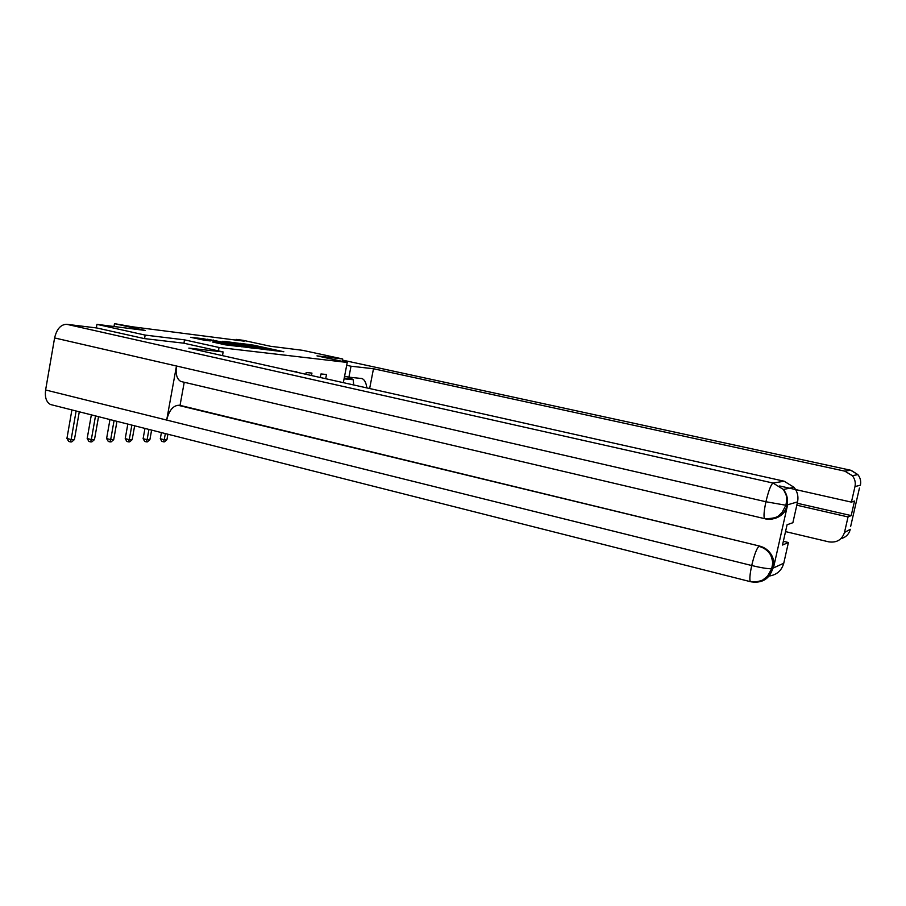 <?xml version="1.0" encoding="UTF-8"?>
<svg xmlns="http://www.w3.org/2000/svg" width="906" height="906" viewBox="0 0 906 906"><rect width="100%" height="100%" fill="white"/><g stroke="black" fill="none" stroke-linecap="round" stroke-linejoin="round"><path stroke-width="1.36" d="M272.298 350.407L283.827 351.755L253.68 345.175L240.124 343.34L272.298 350.407M212.887 342.094L225.492 344.858L238.799 346.454L203.442 338.742L190.588 337.292L204.269 340.192L210.317 340.928L201.585 338.776L210.079 340.237L233.442 345.537L212.865 342.185M342.23 361.358L342.683 358.98L302.74 350.339L270.498 346.273L242.989 340.294L236.115 339.399L244.201 341.166L132.582 326.817L114.496 323.657L113.997 326.511M183.929 343.227L184.541 339.852L145.164 335.084L96.953 324.359L145.266 330.452L114.496 323.657M184.541 339.852L219.048 347.485L347.236 362.445L343.34 382.66M342.683 358.98L316.975 355.877L347.236 362.445M256.149 348.402L270.169 350.101L239.603 343.419L224.246 341.358L256.149 348.402M255.039 348.436L239.728 346.409L207.315 339.24L231.415 343.748L234.326 343.94L222.785 341.268L255.039 348.436M96.33 327.915L96.953 324.359M145.164 335.084L144.541 338.606M218.425 350.894L219.048 347.485M296.647 372.219L296.76 371.63L291.959 371.166M305.843 374.28L306.183 372.536L311.947 373.091L311.471 375.537M320.294 377.508L320.973 373.952L326.5 374.484L325.696 378.708M236.115 339.399L235.979 340.112M267.383 349.693L235.741 343.046L267.338 349.92M241.789 346.126L247.44 346.805L233.555 344.257L241.789 346.126L241.664 346.783M165.334 433.578L164.224 439.738L166.908 439.75L167.904 434.223M166.908 439.75L164.496 441.856L161.857 441.449L160.305 438.742L161.415 432.581M160.305 438.742L164.224 439.738L163.42 441.856M344.076 378.855L353.283 379.716L353.623 384.959M347.258 378.38L353.283 379.716M366.817 387.904C366.183 382.774 364.574 379.659 361.992 378.549L348.912 377.168L351.018 366.228L373.487 368.742L844.822 471.154L850.553 470.214L342.468 360.101M369.637 388.538L373.487 368.742M344.586 376.205L348.912 377.168M346.681 365.288L351.018 366.228M785.536 531.607L828.73 541.845C836.714 542.954 841.968 539.817 844.494 532.445L848.039 516.941L796.816 505.197M797.246 503.249L851.198 515.582L854.517 501.041L851.425 502.128L854.981 486.556C855.796 482.57 854.913 478.946 852.342 475.707L844.822 471.154M851.198 515.582L848.039 516.941M859.443 488.062L850.643 526.488M851.425 502.128L779.658 485.967M353.782 384.993L353.521 383.283M352.389 379.523L351.12 377.372M351.924 379.41L351.879 378.81L344.223 378.096M860.406 485.22L854.981 486.556M182.491 381.868L180.838 381.471C176.851 379.138 175.402 373.985 176.466 366.001L54.598 337.938C56.75 329.025 60.77 324.473 66.67 324.291L96.863 327.983L144.122 338.561L183.805 343.193L223.159 351.947L222.48 355.639M223.159 351.947L188.833 348.108L784.154 481.222L794.075 487.326C797.461 491.686 798.628 496.545 797.552 501.879L792.875 522.717L787.076 524.755L782.512 545.038L788.413 542.513L783.758 563.226C781.674 570.599 776.793 574.88 769.126 576.057M52.446 405.005L50.476 404.506C46.308 402.139 44.688 397.292 45.617 389.976L166.681 420.067C168.924 410.882 172.752 405.956 178.142 405.288L759.647 546.08C764.755 547.417 768.684 550.35 771.436 554.868C773.747 558.968 774.426 563.283 773.486 567.79L787.518 505.242C785.774 511.845 781.629 516.216 775.083 518.357M54.598 337.938L45.617 389.976M765.174 518.753L764.573 518.64C763.52 516.726 763.962 511.097 765.921 501.743L176.466 366.001L166.681 420.067L751.708 565.525C761.017 567.768 767.665 568.843 771.663 568.764L783.758 563.226M788.413 542.513L783.362 541.301M184.235 382.275L180.034 405.367L759.647 546.08M180.034 405.367L178.142 405.288M765.094 518.776C773.146 521.414 785.672 514.801 786.884 505.423L787.518 505.242M66.67 324.291L773.056 483.057C770.949 484.45 768.571 490.678 765.921 501.743L786.884 505.423M148.935 429.433L147.089 439.716L149.875 439.716L151.608 430.101M149.875 439.716L147.406 441.856L146.296 441.856L144.711 441.449L143.114 438.685L144.96 428.425M143.114 438.685L147.089 439.716L146.296 441.856M131.857 425.107L129.264 439.67L132.163 439.682L134.643 425.809M132.163 439.682L129.637 441.868L128.471 441.868L126.863 441.449L125.232 438.64L127.825 424.087M125.232 438.64L129.264 439.67L128.471 441.868M114.065 420.599L110.691 439.637L113.714 439.648L116.965 421.335M113.714 439.648L111.132 441.879L109.92 441.879L108.278 441.449L106.602 438.572L109.966 419.569M106.602 438.572L110.691 439.637L109.92 441.879M95.504 415.899L91.336 439.603L94.484 439.603L98.539 416.669M94.484 439.603L91.834 441.89L90.577 441.89L88.913 441.449L87.18 438.515L91.347 414.846M87.18 438.515L91.336 439.603L90.577 441.89M76.127 410.996L71.132 439.557L74.428 439.569L79.286 411.8M74.428 439.569L71.721 441.901L70.396 441.901L68.72 441.449L66.931 438.459L71.902 409.931M66.931 438.459L71.132 439.557L70.396 441.901M253.567 345.809L253.68 345.175M238.584 344.552L238.708 343.884M257.055 348.584L257.168 347.915M213.08 340.565L213.193 339.954M215.877 341.177L216.002 340.475M228.471 343.94L228.606 343.238M231.268 344.552L231.415 343.748M234.371 345.231L234.507 344.529M218.459 343.431L218.584 342.785M221.336 344.054L221.472 343.317M224.847 344.767L224.971 344.087M203.941 340.146L204.065 339.49M844.494 532.445L850.315 529.308M860.406 485.106C861.187 481.245 860.338 477.745 857.846 474.608L850.666 470.237M840.915 538.685C845.819 537.36 848.922 534.314 850.236 529.534M773.486 567.79L772.682 568.458M797.552 501.879L786.906 505.016M785.932 505.197L786.759 499.659C786.023 497.088 788.458 499.002 783.407 489.455L773.056 483.057L784.154 481.222M751.006 581.799L750.372 581.663C749.387 579.795 749.828 574.415 751.708 565.525C754.347 554.574 756.759 548.187 758.945 546.363C764.12 547.745 768.062 550.689 770.757 555.174C772.999 558.843 773.69 563.17 772.818 568.13M794.075 487.326L783.407 489.455C786.94 494.019 788.152 499.093 787.042 504.687M751.493 581.879C762.252 583.294 769.296 578.957 772.659 568.855M235.583 343.895L235.73 343.114M233.42 345.027L233.555 344.28M201.415 339.682L201.574 338.844M360.871 378.3L361.992 378.549M851.142 470.35L857.846 474.608L852.342 475.707M50.476 404.506L750.372 581.663C755.706 582.886 763.237 580.078 763.112 579.715L767.563 576.137L771.674 568.764L772.535 564.381C772.195 563.26 773.826 563.985 770.757 555.174L771.436 554.868M180.838 381.471L764.573 518.64C779.579 518.753 779.001 514.563 781.98 512.626L785.921 505.197"/></g></svg>
